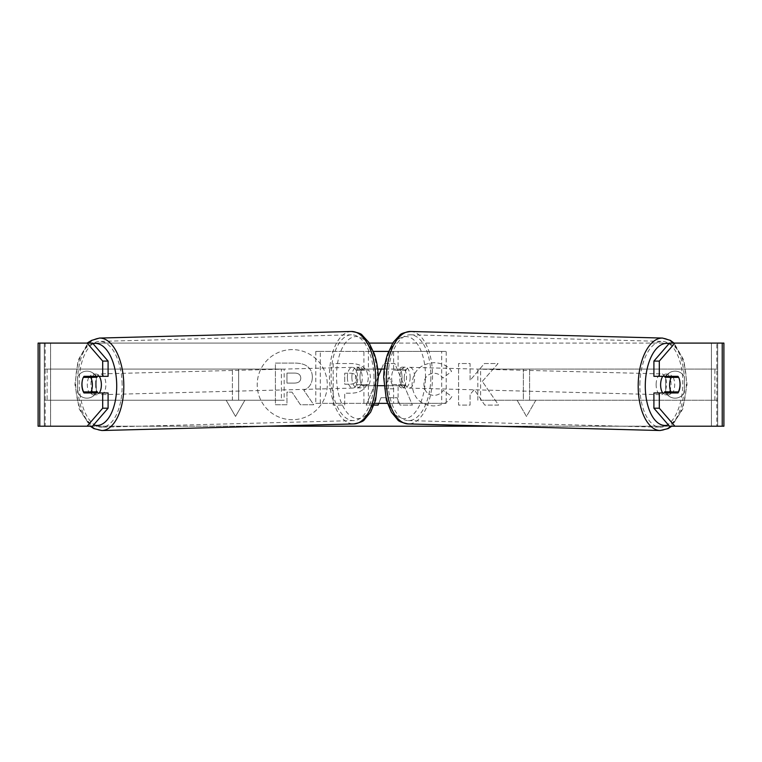 <?xml version="1.0" encoding="UTF-8"?>
<svg xmlns="http://www.w3.org/2000/svg" width="762" height="762" viewBox="0 0 762 762"><rect width="100%" height="100%" fill="white"/><g stroke="black" fill="none" stroke-linecap="round" stroke-linejoin="round"><path stroke-width="0.57" stroke-dasharray="3.81 2.86" d="M292.256 349.606A35.042 35.042 0 0 0 257.213 384.648A35.042 35.042 0 0 0 292.256 419.7A35.042 35.042 0 0 0 327.298 384.648A35.042 35.042 0 0 0 292.256 349.606A35.042 35.042 0 0 0 257.213 384.648A35.042 35.042 0 0 0 292.256 419.7A35.042 35.042 0 0 0 327.298 384.648A35.042 35.042 0 0 0 292.256 349.606M39.767 426.215L50.568 426.215L38.1 426.215L44.339 426.215L38.1 426.215L38.1 343.091L87.106 343.091M266.462 426.215L90.259 426.215L79.238 409.042L74.952 384.4L78.086 360.312L87.963 343.091L369.284 343.091M392.716 343.091L723.9 343.091L717.661 343.091L723.9 343.091L723.9 426.215L711.432 426.215L722.233 426.215M674.894 426.215L87.106 426.215M495.538 426.215L671.741 426.215L682.762 409.042L687.048 384.4L683.914 360.312L674.037 343.091M451.876 396.545C448.38 402.374 442.246 405.508 433.464 405.927C420.386 404.965 413.242 397.802 412.032 384.439L412.032 384.315C413.042 371.056 420.348 363.845 433.94 362.702C442.227 363.036 448.104 365.931 451.58 371.37L442.903 378.085C440.684 374.971 437.655 373.351 433.826 373.209C427.606 373.847 424.301 377.504 423.91 384.2L423.91 384.315C424.301 391.135 427.606 394.84 433.826 395.421C437.874 395.249 440.998 393.573 443.208 390.373L451.876 396.545C448.38 402.374 442.246 405.508 433.464 405.927C420.386 404.965 413.242 397.802 412.032 384.439L412.032 384.315C413.042 371.056 420.348 363.845 433.94 362.702C442.227 363.036 448.104 365.931 451.58 371.37L442.903 378.085C440.684 374.971 437.655 373.351 433.826 373.209C427.606 373.847 424.301 377.504 423.91 384.2L423.91 384.315C424.301 391.135 427.606 394.84 433.826 395.421C437.874 395.249 440.998 393.573 443.208 390.373L451.876 396.545M368.284 378.142L368.284 378.257C367.484 388.144 361.531 393.135 350.406 393.221L344.71 393.221L344.71 405.098L333.185 405.098L333.185 363.531L351.006 363.531C362.017 363.798 367.779 368.665 368.284 378.142L368.284 378.257C367.484 388.144 361.531 393.135 350.406 393.221L344.71 393.221L344.71 405.098L333.185 405.098L333.185 363.531L351.006 363.531C362.017 363.798 367.779 368.665 368.284 378.142M482.317 381.41L498.053 363.531L484.403 363.531L470.087 380.4L470.087 363.531L458.572 363.531L458.572 405.098L470.087 405.098L470.087 394.354L474.307 389.658L484.756 405.098L498.596 405.098L482.317 381.41L498.053 363.531L484.403 363.531L470.087 380.4L470.087 363.531L458.572 363.531L458.572 405.098L470.087 405.098L470.087 394.354L474.307 389.658L484.756 405.098L498.596 405.098L482.317 381.41M77.581 392.297L77.581 377A10.392 10.392 0 0 1 96.288 377L96.288 392.297A10.392 10.392 0 0 1 77.581 392.297L77.581 377A10.392 10.392 0 0 1 96.288 377L96.288 392.297A10.392 10.392 0 0 1 77.581 392.297M684.419 392.297L684.419 377A10.392 10.392 0 0 0 665.712 377L665.712 392.297A10.392 10.392 0 0 0 684.419 392.297L684.419 377A10.392 10.392 0 0 0 665.712 377L665.712 392.297A10.392 10.392 0 0 0 684.419 392.297M232.41 400.24L226.171 400.24L235.525 416.433L244.878 400.24L238.649 400.24L238.649 369.065L232.41 369.065L238.649 369.065L238.649 400.24L244.878 400.24L235.525 416.433L226.171 400.24L232.41 400.24L232.41 369.065L232.41 400.24M535.829 400.24L526.475 416.433L517.122 400.24L523.351 400.24L523.351 369.065L529.59 369.065L523.351 369.065L523.351 400.24L517.122 400.24L526.475 416.433L535.829 400.24L529.59 400.24L529.59 369.065L529.59 400.24L535.829 400.24M381.419 369.065L383.772 363.493L394.802 363.493L412.385 405.098L400.117 405.098L397.107 397.726L381 397.726L378.762 403.355M373.99 405.098L366.179 405.098L378.266 376.523M92.507 343.091L669.493 343.091M92.507 426.215L45.168 426.215L45.168 343.091L39.767 343.091M722.233 343.091L716.832 343.091L716.832 426.215L669.493 426.215M673.132 377.228L678.599 377.371A10.392 5.191 -90 0 1 679.761 381.019M673.208 377.38A10.392 5.191 -90 0 1 673.208 391.916M653.91 376.333L678.009 376.333M678.009 392.963L653.91 392.963M717.661 426.215L717.661 343.091L717.661 426.215M44.339 426.215L44.339 343.091L44.339 426.215M108.09 376.333L83.991 376.333M88.792 377.38A10.392 5.191 -90 0 0 87.306 384.648A10.392 5.191 -90 0 0 88.792 391.916M83.991 392.963L108.09 392.963M88.868 377.228L83.401 377.371A10.392 5.191 -90 0 0 82.239 381.019M312.363 377.314L312.363 377.438C312.096 383.781 309.239 388.048 303.8 390.23L313.734 404.746L300.409 404.746L292.017 392.135L286.96 392.135L286.96 404.746L275.415 404.746L275.415 363.093L295.113 363.093C301.419 363.179 305.943 364.684 308.677 367.617C311.125 369.989 312.353 373.218 312.363 377.314L312.363 377.438C312.096 383.781 309.239 388.048 303.8 390.23L313.734 404.746L300.409 404.746L292.017 392.135L286.96 392.135L286.96 404.746L275.415 404.746L275.415 363.093L295.113 363.093C301.419 363.179 305.943 364.684 308.677 367.617C311.125 369.989 312.353 373.218 312.363 377.314M356.759 378.676C356.626 375.075 354.406 373.247 350.11 373.209L344.71 373.209L344.71 384.2L350.168 384.2C354.416 384.029 356.616 382.229 356.759 378.79L356.759 378.676C356.626 375.075 354.406 373.247 350.11 373.209L344.71 373.209L344.71 384.2L350.168 384.2C354.416 384.029 356.616 382.229 356.759 378.79L356.759 378.676M381 397.726L378.076 405.098L366.179 405.098L383.772 363.493L394.802 363.493L412.385 405.098L400.117 405.098L397.107 397.726L381 397.726M384.534 388.81L393.802 388.81L389.201 377.066L384.534 388.81L393.802 388.81L389.201 377.066L384.534 388.81M300.761 378.152L300.761 378.028C300.609 374.752 298.533 373.104 294.513 373.094L286.96 373.094L286.96 383.086L294.57 383.086C298.599 382.962 300.666 381.314 300.761 378.152L300.761 378.028C300.609 374.752 298.533 373.104 294.513 373.094L286.96 373.094L286.96 383.086L294.57 383.086C298.599 382.962 300.666 381.314 300.761 378.152M662.711 376.333A10.392 5.191 -88.5 0 1 666.093 374.028A10.392 5.191 -88.5 0 1 671.017 384.41A10.392 5.191 -88.5 0 1 665.55 394.802A10.392 5.191 -88.5 0 1 662.711 392.963M665.464 376.333A10.392 5.191 -88.5 0 1 668.798 374.094A10.392 5.191 -88.5 0 1 671.913 376.333M672.008 391.916A10.392 5.191 -88.5 0 0 672.094 391.754L678.39 391.916M671.36 392.963A10.392 5.191 -88.5 0 1 668.255 394.868A10.392 5.191 -88.5 0 1 665.359 392.963M410.127 377.59A10.392 5.191 -88.5 0 1 404.66 387.972A10.392 5.191 -88.5 0 1 399.736 377.59A10.392 5.191 -88.5 0 1 405.203 367.198A10.392 5.191 -88.5 0 1 410.127 377.59M401.955 387.906A10.392 5.191 91.5 0 1 398.374 384.791L392.973 384.648A10.392 5.191 -88.5 0 1 391.639 377.38A10.392 5.191 -88.5 0 1 393.259 370.103L398.659 370.246A10.392 5.191 91.5 0 1 402.498 367.132A10.392 5.191 91.5 0 1 406.079 370.246L400.688 370.103A10.392 5.191 -88.5 0 1 402.022 377.38A10.392 5.191 -88.5 0 1 400.402 384.648L405.794 384.791A10.392 5.191 91.5 0 1 401.955 387.906L404.66 387.972M400.688 370.103L393.259 370.103M392.973 384.648L400.402 384.648M672.094 391.754L664.674 391.754M406.079 370.246L398.659 370.246M398.374 384.791L405.794 384.791M404.231 377.704A10.392 5.191 -88.5 0 1 409.699 367.322A10.392 5.191 -88.5 0 1 414.623 377.704A10.392 5.191 -88.5 0 1 409.156 388.096A10.392 5.191 -88.5 0 1 404.231 377.704M656.13 384.296A10.392 5.191 -88.5 0 1 661.597 373.904A10.392 5.191 -88.5 0 1 666.521 384.296A10.392 5.191 -88.5 0 1 661.054 394.678A10.392 5.191 -88.5 0 1 656.13 384.296M639.87 384.296A42.91 21.45 -88.5 0 1 662.445 341.395A42.91 21.45 -88.5 0 1 682.781 384.296A42.91 21.45 -88.5 0 1 660.206 427.196A42.91 21.45 -88.5 0 1 639.87 384.296M430.882 377.704A42.91 21.45 -88.5 0 1 408.308 420.605A42.91 21.45 -88.5 0 1 387.972 377.704A42.91 21.45 -88.5 0 1 410.547 334.804A42.91 21.45 -88.5 0 1 430.882 377.704M44.339 400.24L44.339 369.065L281.397 369.065L281.397 400.24L44.339 400.24L47.111 400.24L47.111 369.065L281.397 369.065M47.111 400.24L284.178 400.24L284.178 369.065M284.178 400.24L281.397 400.24M44.339 369.065L47.111 369.065M717.661 369.065L717.661 400.24L480.603 400.24L480.603 369.065L717.661 369.065L480.603 369.065M717.661 400.24L480.603 400.24M477.822 400.24L477.822 369.065M714.889 400.24L714.889 369.065M362.055 385.686L399.945 385.686A10.392 5.191 90 0 0 399.945 369.065L362.055 369.065A10.392 5.191 -90 0 0 359.978 377.38A10.392 5.191 -90 0 0 362.055 385.686L378.076 385.686M377.704 369.065L357.549 369.065A10.392 5.191 -90 0 0 355.473 377.38A10.392 5.191 -90 0 0 357.549 385.686M315.801 403.355L368.398 403.355L315.801 403.355L315.801 351.396L373.428 351.396M383.924 385.686L404.451 385.686A10.392 5.191 -90 0 0 404.451 369.065L384.296 369.065M363.903 385.686L363.903 403.355L374.618 403.355M387.382 403.355L446.199 403.355L446.199 351.396L441.703 351.396L441.703 403.355L393.602 403.355L393.602 385.686M388.572 351.396L446.199 351.396M368.398 385.686L368.398 403.355L398.097 403.355L398.097 385.686M363.903 369.065L363.903 351.396L441.703 351.396M393.602 369.065L393.602 351.396L398.097 351.396L398.097 369.065M446.199 403.355L441.703 403.355M320.297 403.355L320.297 351.396L315.801 351.396M320.297 351.396L368.398 351.396L368.398 369.065M362.055 369.065L357.549 369.065M399.945 385.686L404.451 385.686M399.945 369.065L404.451 369.065M99.289 376.333A10.392 5.191 -91.5 0 0 95.907 374.028A10.392 5.191 -91.5 0 0 90.983 384.41A10.392 5.191 -91.5 0 0 96.45 394.802A10.392 5.191 -91.5 0 0 99.289 392.963M83.61 391.916L89.906 391.754A10.392 5.191 -91.5 0 0 89.992 391.916M90.64 392.963A10.392 5.191 -91.5 0 0 93.745 394.868A10.392 5.191 -91.5 0 0 96.641 392.963M96.536 376.333A10.392 5.191 -91.5 0 0 93.202 374.094A10.392 5.191 -91.5 0 0 90.087 376.333M351.873 377.59A10.392 5.191 -91.5 0 0 357.34 387.972A10.392 5.191 -91.5 0 0 362.264 377.59A10.392 5.191 -91.5 0 0 356.797 367.198A10.392 5.191 -91.5 0 0 351.873 377.59M357.34 387.972L360.045 387.906A10.392 5.191 88.5 0 0 363.626 384.791L369.027 384.648A10.392 5.191 -91.5 0 0 370.361 377.38A10.392 5.191 -91.5 0 0 368.741 370.103L363.341 370.246A10.392 5.191 88.5 0 0 359.502 367.132L356.797 367.198M359.502 367.132A10.392 5.191 88.5 0 0 355.921 370.246L361.312 370.103A10.392 5.191 -91.5 0 0 359.978 377.38A10.392 5.191 -91.5 0 0 361.598 384.648L356.206 384.791A10.392 5.191 88.5 0 0 360.045 387.906M369.027 384.648L361.598 384.648M361.312 370.103L368.741 370.103M89.906 391.754L97.326 391.754M355.921 370.246L363.341 370.246M363.626 384.791L356.206 384.791M347.377 377.704A10.392 5.191 -91.5 0 0 352.844 388.096A10.392 5.191 -91.5 0 0 357.769 377.704A10.392 5.191 -91.5 0 0 352.301 367.322A10.392 5.191 -91.5 0 0 347.377 377.704M95.479 384.296A10.392 5.191 -91.5 0 0 100.946 394.678A10.392 5.191 -91.5 0 0 105.87 384.296A10.392 5.191 -91.5 0 0 100.403 373.904A10.392 5.191 -91.5 0 0 95.479 384.296M122.13 384.296A42.91 21.45 -91.5 0 0 99.555 341.395A42.91 21.45 -91.5 0 0 79.219 384.296A42.91 21.45 -91.5 0 0 101.794 427.196A42.91 21.45 -91.5 0 0 122.13 384.296M374.028 377.704A42.91 21.45 -91.5 0 0 351.453 334.804A42.91 21.45 -91.5 0 0 331.118 377.704A42.91 21.45 -91.5 0 0 353.692 420.605A42.91 21.45 -91.5 0 0 374.028 377.704M50.568 426.215L50.568 343.091L50.568 426.215M711.432 426.215L711.432 343.091L711.432 426.215M660.121 430.52A46.244 23.117 91.5 0 0 684.447 384.296A46.244 23.117 91.5 0 0 662.54 338.071M668.998 343.652A41.043 20.517 -88.5 0 1 686.343 384.41A41.043 20.517 -88.5 0 1 668.36 424.901M410.632 331.48A46.244 23.117 -88.5 0 1 432.549 377.704A46.244 23.117 -88.5 0 1 408.213 423.929M425.453 377.59A41.043 20.517 91.5 0 0 405.736 336.556A41.043 20.517 91.5 0 0 384.41 377.59A41.043 20.517 91.5 0 0 404.127 418.624A41.043 20.517 91.5 0 0 425.453 377.59M101.879 430.52A46.244 23.117 88.5 0 1 77.553 384.296A46.244 23.117 88.5 0 1 99.46 338.071M93.002 343.652A41.043 20.517 -91.5 0 0 75.657 384.41A41.043 20.517 -91.5 0 0 93.64 424.901M351.368 331.48A46.244 23.117 -91.5 0 0 329.451 377.704A46.244 23.117 -91.5 0 0 353.787 423.929M377.59 377.59A41.043 20.517 88.5 0 1 357.873 418.624A41.043 20.517 88.5 0 1 336.547 377.59A41.043 20.517 88.5 0 1 356.264 336.556A41.043 20.517 88.5 0 1 377.59 377.59M666.093 374.028L668.798 374.094M665.55 394.802L668.255 394.868M405.203 367.198L402.498 367.132M409.699 367.322L661.597 373.904M409.156 388.096L661.054 394.678M408.308 420.605L660.206 427.196M410.547 334.804L662.445 341.395M96.45 394.802L93.745 394.868M95.907 374.028L93.202 374.094M352.844 388.096L100.946 394.678M352.301 367.322L100.403 373.904M351.453 334.804L99.555 341.395M353.692 420.605L101.794 427.196"/><path stroke-width="1.14" d="M87.106 343.091L91.554 340.404L99.46 338.071A46.244 23.117 88.5 0 1 123.796 384.296A46.244 23.117 88.5 0 1 101.879 430.52L93.859 428.606L90.259 426.215L38.1 426.215L38.1 343.091L92.507 343.091L108.09 361.083L102.689 361.083L87.106 343.091M369.284 343.091L392.716 343.091M266.462 426.215L495.538 426.215M660.121 430.52L408.213 423.929A46.244 23.117 -88.5 0 1 386.305 377.704A46.244 23.117 -88.5 0 1 410.632 331.48L662.54 338.071A46.244 23.117 91.5 0 0 638.204 384.296A46.244 23.117 91.5 0 0 660.121 430.52L668.141 428.606L671.741 426.215L674.894 426.215L669.493 426.215L653.91 408.213L653.91 392.963L659.311 392.963L659.311 408.213L674.894 426.215L722.233 426.215L722.233 343.091L674.894 343.091L659.311 361.083L653.91 361.083L669.493 343.091L674.894 343.091M378.762 403.355L378.076 405.098L373.99 405.098M378.266 376.523L381.419 369.065M92.507 426.215L87.106 426.215L102.689 408.213L102.689 392.963L108.09 392.963L108.09 408.213L92.507 426.215M722.233 343.091L723.9 343.091L723.9 426.215L722.233 426.215M653.91 361.083L653.91 376.333L659.311 376.333L659.311 361.083M679.761 381.019A10.392 5.191 -90 0 1 678.009 392.963L659.311 392.963M659.311 376.333L678.009 376.333A10.392 5.191 -90 0 1 678.599 377.371L678.675 377.38A10.392 5.191 -88.5 0 1 680.018 384.648A10.392 5.191 -88.5 0 1 678.39 391.916L670.97 391.916A10.392 5.191 -88.5 0 1 669.627 384.648A10.392 5.191 -88.5 0 1 671.255 377.38L678.675 377.38M653.91 408.213L659.311 408.213M672.608 376.333A10.392 5.191 -90 0 1 673.208 377.38M673.208 391.916A10.392 5.191 -90 0 1 672.608 392.963M89.392 376.333A10.392 5.191 -90 0 0 88.792 377.38M88.792 391.916A10.392 5.191 -90 0 0 89.392 392.963M102.689 361.083L102.689 376.333L108.09 376.333L108.09 361.083M82.239 381.019A10.392 5.191 -90 0 0 81.915 384.648A10.392 5.191 -90 0 0 83.991 392.963L102.689 392.963M102.689 408.213L108.09 408.213M102.689 376.333L83.991 376.333A10.392 5.191 -90 0 0 83.401 377.371L83.325 377.38A10.392 5.191 -91.5 0 0 81.982 384.648A10.392 5.191 -91.5 0 0 83.61 391.916L91.03 391.916A10.392 5.191 -91.5 0 0 92.373 384.648A10.392 5.191 -91.5 0 0 90.745 377.38L83.325 377.38M662.711 392.963A10.392 5.191 -88.5 0 1 660.625 384.41A10.392 5.191 -88.5 0 1 662.711 376.333M665.464 376.333A10.392 5.191 -88.5 0 0 664.959 377.209L671.255 377.38M671.913 376.333A10.392 5.191 -88.5 0 1 672.379 377.209L673.132 377.228M672.008 391.916A10.392 5.191 -88.5 0 1 671.36 392.963M665.359 392.963A10.392 5.191 -88.5 0 1 664.674 391.754L670.97 391.916M664.959 377.209L672.379 377.209M378.076 385.686L383.924 385.686M374.618 403.355L387.382 403.355M384.296 369.065L377.704 369.065M373.428 351.396L388.572 351.396M99.289 392.963A10.392 5.191 -91.5 0 0 101.375 384.41A10.392 5.191 -91.5 0 0 99.289 376.333M91.03 391.916L97.326 391.754A10.392 5.191 -91.5 0 1 96.641 392.963M89.992 391.916A10.392 5.191 -91.5 0 0 90.64 392.963M88.868 377.228L89.621 377.209A10.392 5.191 -91.5 0 1 90.087 376.333M90.745 377.38L97.041 377.209A10.392 5.191 -91.5 0 0 96.536 376.333M97.041 377.209L89.621 377.209M39.767 426.215L39.767 343.091M668.36 424.901A41.043 20.517 -88.5 0 1 645.3 384.41A41.043 20.517 -88.5 0 1 668.998 343.652M93.64 424.901A41.043 20.517 -91.5 0 0 116.7 384.41A41.043 20.517 -91.5 0 0 93.002 343.652M101.879 430.52L353.787 423.929A46.244 23.117 -91.5 0 0 375.695 377.704A46.244 23.117 -91.5 0 0 351.368 331.48L99.46 338.071M662.54 338.071L670.446 340.404L674.037 343.091M410.632 331.48C404.241 332.451 400.631 333.67 399.821 335.156L393.182 342.367L387.601 354.073C385.191 361.331 383.896 369.17 383.705 377.6L386.391 400.164L391.363 412.147L397.602 419.691C398.345 421.215 401.879 422.624 408.213 423.929M353.787 423.929C360.121 422.624 363.655 421.215 364.398 419.691L370.637 412.147L375.609 400.164L378.295 377.6C378.104 369.17 376.809 361.331 374.399 354.073L368.818 342.367L362.179 335.156C361.369 333.67 357.759 332.451 351.368 331.48"/></g></svg>
